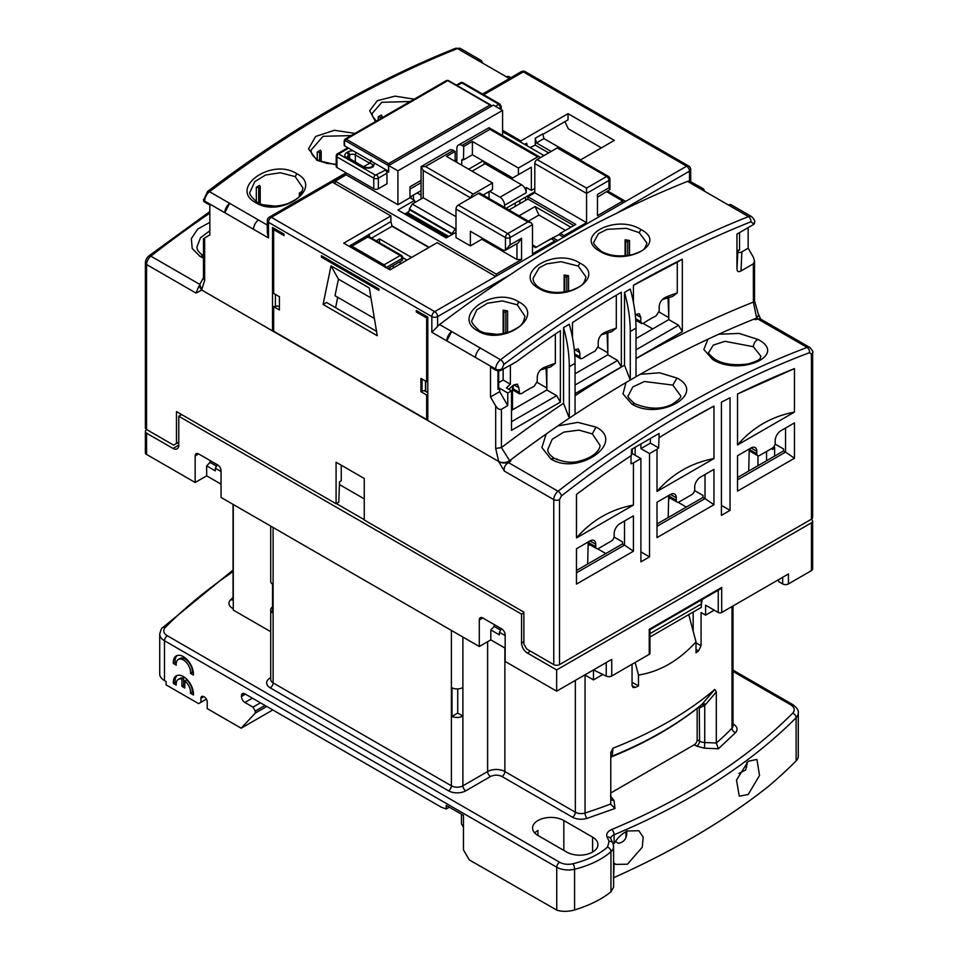 <?xml version="1.0" encoding="UTF-8"?>
<svg xmlns="http://www.w3.org/2000/svg" width="958" height="958" viewBox="0 0 958 958"><rect width="100%" height="100%" fill="white"/><g stroke="black" fill="none" stroke-linecap="round" stroke-linejoin="round"><path stroke-width="1.44" d="M649.955 633.657L701.292 604.019L701.292 607.384L649.955 637.022M701.292 604.019L701.292 600.043M510.063 244.889L521.559 238.255L518.194 242.949L505.453 250.206L510.063 244.889L510.063 237.584A3.257 1.88 180 0 1 505.453 237.584A3.257 1.88 -60 0 1 506.135 235.321A3.257 1.88 -60 0 1 507.752 233.608A3.257 1.88 60 0 1 510.063 237.584L532.492 224.639L531.139 222.759L527.882 221.981L478.425 193.42L458.295 205.048A3.257 1.88 120 0 0 455.996 209.036L455.996 237.584L470.378 245.895L470.378 231.285L502.004 249.547A8.131 4.694 -120 0 0 505.453 250.206L505.453 237.584L455.996 209.036M455.996 232.279L446.212 237.919L397.905 210.03L414.586 200.402L409.988 197.743L397.905 204.713L397.905 170.847L388.709 165.53L388.709 172.177L385.248 170.177L375.476 175.158L338.665 153.915A2.443 1.413 -60 0 0 336.941 156.896A2.443 1.413 180 0 1 336.222 155.903A2.443 2.443 0 0 1 337.444 153.795L337.444 153.795A2.443 1.413 60 0 1 338.665 153.915L348.592 148.179M429.136 247.32L391.99 225.872M502.579 131.665L543.988 155.567M606.761 191.816L622.784 201.06L622.784 203.06M531.139 222.759L480.054 193.265A3.257 1.88 120 0 0 478.425 193.42M564.118 236.925L564.118 235.596L560.262 233.369L575.794 224.412L527.882 196.749L527.882 199.072L508.997 209.982M527.882 196.749L534.792 192.762L586.547 222.651L564.118 235.596M537.091 159.555L586.547 188.115L606.677 176.488A3.257 1.88 -60 0 1 608.306 176.332L558.849 147.772A3.257 1.88 120 0 0 557.221 147.939L537.091 159.555A3.257 1.88 120 0 0 534.792 163.543L534.792 192.762M335.216 183.792L335.216 181.134L496.256 274.12L496.256 276.108M521.559 238.255L521.559 259.51L496.256 274.12M554.921 242.242L554.921 240.913L532.492 253.858L532.492 224.639M532.492 245.895L535.534 247.655L551.066 238.686L554.921 240.913M607.911 191.145L625.658 201.396L563.543 237.261L558.945 234.602L543.593 242.997M552.622 237.584L552.622 238.542M560.262 233.369L559.065 234.662M622.784 201.06L597.481 215.67L597.481 194.426L608.977 187.78L609.935 189.576L609.935 179.146A3.257 1.88 180 0 1 608.977 180.475L608.977 187.78M586.547 188.115L586.547 222.651M397.905 204.713L346.137 174.835L335.216 181.134M521.559 259.51L516.961 259.51L481.874 239.249L470.378 245.895M532.492 244.889L536.396 247.152M570.908 227.226L535.103 206.557L519.092 215.801M527.882 199.072L573.782 225.573M408.635 211.802L404.803 214.017M346.137 174.835L346.137 172.835M516.961 259.51L516.961 243.655M597.481 197.168L609.935 189.576M456.858 159.723L455.134 160.716M421.065 180.379L409.988 186.786L409.988 197.743M397.905 170.847L502.579 110.41L502.579 135.545M388.709 165.53L493.382 105.093L502.579 110.41M386.972 173.17L386.972 183.792L378.35 188.774L378.35 178.152L386.972 173.17A2.443 1.413 -120 0 0 385.248 170.177M414.586 200.402L414.586 202.725M481.874 239.249L481.874 237.919M535.103 206.557L538.923 215.071L528.373 221.166M565.448 230.387L538.923 215.071M336.222 155.903L336.222 166.524A2.443 1.413 0 0 0 336.941 167.53L373.752 188.774A3.257 1.88 0 0 0 378.35 188.774M495.681 106.422L498.555 104.099L461.744 82.855A2.443 1.413 -120 0 0 460.523 82.735L456.355 85.142M374.47 163.123L373.309 166.608L372.159 167.279C369.393 168.704 365.693 168.345 361.058 166.177L346.712 157.89C344.197 156.13 344.197 154.358 346.712 152.585L347.862 151.915A6.502 3.76 180 0 1 353.191 150.837M363.597 166.704L369.68 163.183L371.405 160.202M349.598 158.729L349.598 154.909A4.072 2.347 180 0 1 355.346 154.909L369.68 163.183C372.518 163.998 373.321 165.099 372.087 166.488L373.309 166.608M361.058 166.177L362.28 166.057L347.251 157.232M372.099 166.488L370.938 167.147C368.303 168.045 365.417 167.674 362.28 166.057M534.792 191.768L506.123 208.317M455.134 161.387L455.134 151.424L453.409 150.418A7.317 4.227 -120 0 0 449.745 150.059L421.065 166.62L423.208 170.512L423.208 197.743L412.287 204.054L409.413 209.036L451.972 233.608L455.996 227.956M405.809 214.592L407.677 212.688A2.443 1.413 120 0 0 409.413 209.694L409.413 209.036M447.649 237.093L406.527 213.347M451.972 233.608L451.972 234.267A2.443 1.413 -60 0 1 451.948 234.614M489.071 191.6L489.071 198.462M489.646 191.265L499.992 197.24A6.502 3.76 60 0 1 504.591 205.216L504.591 207.431M504.591 205.216L526.158 192.762L526.158 187.445L531.343 190.438L531.343 167.195L518.398 174.667L518.398 168.021L537.666 156.896A3.257 1.88 -60 0 1 539.294 156.741A3.257 1.88 -60 0 1 539.953 157.902M456.858 162.381L456.858 148.43A7.317 4.227 60 0 1 458.379 145.077A7.317 4.227 60 0 1 462.031 145.448L463.756 146.442L463.468 159.555A2.443 1.413 60 0 0 462.247 159.435A2.443 1.413 60 0 0 461.744 160.549L461.744 165.195M470.965 197.731A3.257 1.88 -60 0 1 473.252 194.091L492.52 182.966L446.5 156.405L455.134 151.424M526.158 192.762A6.502 3.76 -120 0 0 521.559 184.786L485.035 163.71L472.102 171.183M412.287 204.054L454.846 228.627M455.996 216.664L423.208 197.743M534.792 188.439L531.343 190.438M458.379 145.077L488.999 127.701L489.933 129.342L462.031 145.448M463.756 146.442L472.39 141.461L472.39 154.741L463.756 159.723M453.409 150.418L425.508 166.524L421.328 166.776M492.52 182.966L492.52 189.612L483.119 195.037M483.335 161.064A2.443 1.413 -120 0 0 485.035 163.71M525.583 170.512L531.343 167.195M472.39 141.461L518.398 168.021M472.39 154.741L512.65 177.984L518.398 174.667M421.065 190.678L409.988 197.073M421.065 182.715L409.988 189.109M387.834 268.635L401.929 260.504A2.443 1.413 0 0 0 402.647 259.51L402.647 257.51A2.443 1.413 180 0 1 401.929 258.504A2.443 1.413 -120 0 0 400.204 255.523A2.443 1.413 -60 0 1 401.426 255.403L369.213 236.806A2.443 1.413 120 0 0 367.992 236.925A2.443 1.413 -120 0 0 366.782 236.806L350.676 246.098A2.443 1.413 60 0 1 351.897 246.218L367.992 236.925L400.204 255.523L384.098 264.815A2.443 1.413 60 0 1 385.799 267.462M388.709 171.326A1.221 0.707 180 0 1 388.553 171.254L344.557 145.856A1.221 0.707 180 0 1 344.557 144.862M177.625 442.8L178.775 443.47M659.02 437.722L659.02 433.507L631.418 449.446L631.418 455.457A1012.163 584.38 120 0 0 576.488 494.448L576.488 537.941L633.43 505.058L633.43 462.894L640.902 458.571L640.902 561.843L649.524 556.861L649.524 453.589L657.008 449.278L657.008 491.442L713.95 458.571L713.95 406.096A1012.163 584.38 120 0 0 685.473 421.879L685.473 421.879A1012.163 584.38 120 0 0 685.461 421.891A1012.163 584.38 120 0 0 659.02 437.722L658.625 447.889L650.398 443.135L650.398 438.489M628.388 395.522L632.771 386.984L644.447 381.5L672.827 385.092L680.443 395.522C681.856 396.792 679.042 399.737 672.001 404.384C661.391 409.617 648.997 409.401 634.831 403.737L634.843 403.749C629.119 398.899 626.975 396.157 628.388 395.522M718.656 334.258L739.181 333.432L757.946 339.455C788.314 354.975 740.33 376.602 712.836 359.657L715.351 359.549C709.806 355.155 707.651 352.7 708.908 352.173L713.303 345.12L724.931 341.311L753.347 346.712L760.963 356.28C759.323 358.184 763.31 359.382 747.97 363.944C734.463 365.728 723.589 364.256 715.351 359.549L715.363 359.549M557.424 459.816L557.017 458.93A26.034 15.029 0 0 0 556.251 459.313M547.868 449.278L552.227 439.255L563.855 432.094L578.907 430.118L592.307 433.878L599.924 445.147C600.69 446.224 598.175 456.164 580.045 460.882C572.824 463.301 564.238 462.451 554.311 458.331L554.323 458.331C549.581 455.062 547.425 452.032 547.868 449.254M197.037 246.721L200.462 237.776L209.838 230.806M588.152 543.342L589.062 543.869M597.564 548.778L605.815 553.544M668.672 496.855L669.582 497.382M678.084 502.291L686.335 507.057M614.054 537.043L622.496 541.917L622.496 543.916L624.508 545.078L576.488 572.8M694.574 490.556L703.016 495.43L703.016 497.43L705.028 498.591L657.008 526.313M775.094 444.069L783.536 448.943L783.536 450.943L785.548 452.104L737.528 479.826M794.469 422.873L785.548 428.022L785.548 452.104L794.469 458.247L794.469 422.873L780.95 430.681A8.131 4.694 120 0 0 775.202 440.644L775.202 443.135A4.072 2.347 -60 0 1 772.328 448.116L759.67 455.421A4.072 2.347 -60 0 1 757.634 455.625A4.072 2.347 -60 0 1 756.796 453.757L756.796 451.266A8.131 4.694 120 0 0 755.108 447.542A8.131 4.694 120 0 0 751.048 447.949L737.528 455.745L737.528 491.119L794.469 458.247M633.43 515.847L624.508 520.996L624.508 545.078L633.43 551.221L633.43 515.847L619.91 523.655A8.131 4.694 120 0 0 614.162 533.618L614.162 536.109A4.072 2.347 -60 0 1 611.288 541.09L598.63 548.395A4.072 2.347 -60 0 1 596.595 548.599A4.072 2.347 -60 0 1 595.756 546.731L595.756 544.24A8.131 4.694 120 0 0 594.068 540.516A8.131 4.694 120 0 0 590.008 540.923L576.488 548.73L576.488 584.093L633.43 551.221M713.95 469.36L705.028 474.509L705.028 498.591L713.95 504.734L713.95 469.36L700.43 477.168A8.131 4.694 120 0 0 694.682 487.131L694.682 489.622A4.072 2.347 -60 0 1 691.808 494.603L679.15 501.908A4.072 2.347 -60 0 1 677.114 502.112A4.072 2.347 -60 0 1 676.276 500.244L676.276 497.753A8.131 4.694 120 0 0 674.588 494.029A8.131 4.694 120 0 0 670.528 494.436L657.008 502.243L657.008 537.606L713.95 504.734M773.693 446.919L774.627 447.446L774.627 456.08M201.396 289.819L199.036 285.939L196.031 293.076L146.562 264.516L146.562 429.519L173.602 445.123L176.476 443.47L176.476 411.593L336.078 503.74L336.078 462.223L364.256 478.497L364.256 520.002L523.858 612.15L523.858 644.027L526.732 649.009L553.772 664.612L553.772 499.609L504.303 471.061L498.555 461.397L201.779 290.058L272.527 330.893L272.527 227.489L284.023 234.135L284.023 235.596L273.677 229.621L273.677 293.376L279.425 296.693L279.425 309.973L273.677 306.656L273.677 331.229L426.657 419.556L426.657 394.983L420.909 391.666L420.909 378.386L426.657 381.703L426.657 317.948L416.311 311.973L416.311 310.512L427.807 317.146L427.807 420.55L498.555 461.397C502.375 463.552 506.207 463.552 510.063 461.397L510.865 460.93L509.967 460.415M504.303 471.061C503.657 467.516 505.07 464.714 508.542 462.654L509.884 461.696A1028.437 593.768 -60 0 1 510.865 460.93M553.772 664.612A4.072 2.347 0 0 0 559.52 664.612L559.52 499.609A4.072 2.347 180 0 1 553.772 499.609A7.317 4.227 -60 0 1 558.059 491.25L508.542 462.654M811.438 519.176A4.072 2.347 0 0 0 812.624 517.512L812.624 352.508A4.072 2.347 180 0 1 811.438 354.173L811.438 519.176L559.52 664.612M336.078 503.74L338.773 502.172L339.527 481.814L341.252 480.82L341.252 465.217M176.476 443.47L178.775 442.141M146.562 429.519A4.072 2.347 180 0 1 145.377 427.855L145.377 262.863A4.072 2.347 180 0 0 146.562 264.516A7.317 4.227 120 0 1 150.861 256.157A4.072 1.916 -127.9 0 0 148.849 255.93C146.73 257.762 145.568 260.061 145.377 262.863M754.185 319.038L755.407 319.744A1028.437 593.768 120 0 1 756.401 319.373L759.945 318.655L809.917 347.503A7.317 4.227 -60 0 0 807.139 347.443L757.622 318.846M640.255 374.303L659.583 372.794L676.971 378.051C707.315 393.499 659.415 421.173 631.861 404.096L622.999 393.918L626.005 382.529M712.836 359.657L703.819 349.49L707.986 339.192M557.796 425.951L577.806 422.37L596.008 427.1C626.448 442.321 578.249 476.282 550.898 458.99L541.881 447.578L546.156 434.034M721.422 402.168A1012.163 584.38 -60 0 1 730.044 397.75L730.044 510.375L721.422 515.356L721.422 402.168M794.469 368.591A1012.163 584.38 120 0 0 737.528 394.013L737.528 444.955L794.469 412.084L794.469 368.591L737.528 394.013M203.467 258.109L200.054 256.433L192.211 248.505L191.337 238.614L197.671 229.106L209.838 222.304M760.592 319.026L758.964 315.158L755.407 319.744M721.422 505.393L730.044 510.375M677.114 502.112L670.217 498.124A4.072 2.347 -60 0 1 669.367 496.268L669.367 495.094M596.595 548.599L589.697 544.611A4.072 2.347 -60 0 1 588.847 542.755L588.847 541.581M757.634 455.625L750.737 451.637A4.072 2.347 -60 0 1 749.886 449.781L749.886 448.607M794.469 412.084C771.657 416.419 752.677 427.376 737.528 444.955M713.95 406.096L684.251 422.586M713.95 458.571C691.137 462.906 672.157 473.863 657.008 491.442M657.008 449.278A201.336 116.241 180 0 1 658.625 447.889M649.524 453.589L640.902 448.607L650.398 443.135M640.902 551.88L649.524 556.861M640.902 443.961L640.902 448.607M635.154 447.278L635.154 455.254M631.418 454.092L632.28 453.589L632.28 448.943M632.28 453.589L640.902 458.571M633.43 462.894A201.336 116.241 0 0 0 631.023 463.828L631.023 455.721M633.43 505.058C610.617 509.393 591.637 520.35 576.488 537.941M576.488 570.477L622.496 543.916M657.008 523.99L703.016 497.43M737.528 477.503L783.536 450.943M749.144 452.799L749.264 448.979M588.104 545.773L589.9 544.731M668.624 499.286L670.42 498.244M346.101 172.811L269.342 217.131A4.072 2.347 60 0 1 271.377 217.334L434.716 311.637A4.072 2.347 120 0 0 431.842 316.619A4.072 2.347 0 0 0 437.59 316.619L510.806 274.347A1140.978 658.745 120 0 0 439.578 324.534A8.131 4.694 120 0 0 437.59 326.498L437.59 316.619A4.072 2.347 60 0 0 436.752 313.781A4.072 2.347 60 0 0 434.716 311.637L495.681 276.443L437.183 242.673L390.026 269.893L343.73 243.164L390.888 215.933L332.342 182.14L346.137 174.164M568.549 291.232L568.549 275.712A26.429 15.256 0 0 0 564.118 275.03L564.118 292.058M533.091 278.251L539.15 267.797L546.707 263.869L560.993 261.702L578.213 266.049L585.949 276.958C583.673 284.825 582.763 285.532 571.327 290.454C559.34 293.639 548.994 292.932 540.324 288.31L540.324 288.31C535.45 285.28 533.031 281.915 533.091 278.215M629.514 255.259L629.514 240.506A26.429 15.256 0 0 0 625.083 239.823L625.083 255.834M600.091 251.427C572.261 236.41 616.437 213.454 641.01 229.597C668.528 243.512 625.454 267.114 600.091 251.427L601.289 251.319C594.978 245.955 592.559 242.769 594.056 241.751L598.415 233.68L607.121 229.321L626.364 228.327L639.178 232.638L646.925 242.997M507.584 332.558L507.584 310.907A26.429 15.256 0 0 0 503.154 310.224L503.154 333.647M497.549 334.342L484.592 332.905M477.898 330.941C450.284 316.38 493.741 285.424 518.817 301.914C546.491 315.889 502.854 346.724 477.898 330.941L479.359 330.666C473.06 325.013 470.653 321.481 472.114 320.044L476.785 309.829L487.514 303.219L502.327 300.92L517.248 304.8L524.984 316.236M317.278 152.059L319.661 152.43A1.221 0.707 180 0 0 321.146 151.568L320.511 150.19A26.429 15.256 0 0 0 317.278 152.059L317.278 159.495M311.075 150.083L323.074 136.311L351.131 135.593M275.545 206.162L262.588 204.737M256.313 187.265L258.696 187.636A1.221 0.707 180 0 0 260.181 186.774L259.546 185.397A26.429 15.256 0 0 0 256.313 187.265L256.313 201.839M257.355 202.485C251.056 196.845 248.649 193.3 250.11 191.875L254.78 181.661L265.51 175.039L280.323 172.739L295.244 176.631L302.979 188.055C300.692 196.893 299.686 197.635 288.322 203.431C276.299 207.383 265.977 207.072 257.355 202.485L255.894 202.773C228.279 188.199 271.737 157.256 296.812 173.733C324.487 187.708 280.85 218.556 255.894 202.773M378.242 116.864L380.625 117.235A1.221 0.707 180 0 0 382.122 116.373L381.476 114.996A26.429 15.256 0 0 0 378.242 116.864L378.242 119.942M376.278 121.079L372.554 116.217L372.051 113.583L381.835 102.302L410.192 101.5M564.765 291.962L564.765 276.407A1.221 0.707 0 0 0 566.801 276.718L568.549 275.712M625.73 255.774L625.73 241.2A1.221 0.707 0 0 0 627.765 241.524L629.514 240.506M503.8 333.516L503.8 311.601A1.221 0.707 0 0 0 505.836 311.913L507.584 310.907M748.162 227.633L748.162 248.218L753.347 257.175L754.533 261.187L753.347 263.821L741.025 270.934C738.414 272.323 737.061 271.629 736.953 268.827L737.911 250.816C738.355 252.708 739.684 253.056 741.887 251.834L748.162 248.218M753.347 224.639A4.072 2.347 0 0 0 754.533 222.974L754.533 222.005A4.072 2.347 180 0 1 753.347 223.669L753.347 224.639L736.953 234.099L736.953 268.827M728.343 204.976L748.473 216.592A8.131 4.694 -60 0 1 751.659 216.628L731.529 205A8.131 4.694 120 0 0 728.343 204.976L699.591 188.367A8.131 4.694 -60 0 1 702.777 188.403A8.131 4.694 -60 0 1 704.393 191.145M702.777 188.403L689.497 181.062A8.131 4.694 120 0 0 687.509 181.397A1140.978 658.745 120 0 0 616.281 213.454C580.476 230.722 545.318 251.02 510.806 274.347M690.694 181.421L690.694 169.518A4.072 2.347 180 0 1 689.497 171.183L689.497 181.062M510.937 77.646L509.524 76.832A8.131 4.694 120 0 0 506.339 76.796L477.587 60.198A8.131 4.694 -60 0 1 480.76 60.222A8.131 4.694 -60 0 1 482.377 62.965M273.677 330.235L272.527 330.893M542.851 134.383L568.034 119.846L568.034 113.667L614.329 140.395L580.201 160.106M754.509 300.74L753.395 302.093L756.664 318.056L758.652 315.158L754.509 300.74M753.347 263.821L753.395 302.093M736.953 250.194A2.443 1.413 0 0 0 739.54 249.87L737.911 250.816M439.578 324.534L480.413 348.113A8.131 4.694 120 0 0 475.551 357.49L446.787 340.88L451.661 331.516A8.131 4.694 -60 0 0 446.787 340.88L431.842 332.246L437.59 326.498M579.913 263.079C607.707 277.293 563.663 304.129 538.995 288.49C511.464 274 554.61 246.637 579.913 263.079L578.213 266.049M625.658 201.396L686.623 166.201A4.072 2.347 -60 0 1 688.658 165.997L525.319 71.694A4.072 2.347 120 0 0 523.284 71.898L686.623 166.201A4.072 2.347 60 0 1 689.497 171.183L616.281 213.454M502.579 130.336L520.865 140.898L568.034 113.667M229.657 203.336L258.409 219.945A8.131 4.694 120 0 0 253.547 229.309L224.783 212.712L229.657 203.336A8.131 4.694 -60 0 0 224.783 212.712L204.653 201.084A8.131 4.694 120 0 1 209.527 191.72L229.657 203.336M336.222 164.812L316.99 160.321L308.56 148.825L315.625 136.455L334.438 130.276L354.927 133.401M375.476 121.534L369.68 110.733L377.38 100.662L395.043 96.135L414.227 99.165M601.385 147.867L568.322 128.779L564.921 121.642M535.247 138.239L536.456 142.922L543.928 138.599L542.731 133.916L535.247 138.239L535.247 145.113A1132.847 654.051 120 0 0 530.061 147.532M520.865 140.898L520.865 142.227M524.613 144.383L526.625 143.221L527.331 145.951M515.236 206.377L515.236 203.06M753.347 302.117A1155.073 666.888 120 0 0 636.016 358.627M498.555 461.397L498.711 461.481C502.327 463.169 505.956 462.906 509.62 460.678A1140.978 658.745 -60 0 1 569.291 418.167A1140.978 658.745 -60 0 1 575.051 414.335A1140.978 658.745 -60 0 1 630.268 380.051A1140.978 658.745 -60 0 1 636.016 376.722A1140.978 658.745 -60 0 1 756.664 318.056M480.413 348.113L500.543 359.741A1140.978 658.745 -60 0 1 748.473 216.592A4.072 2.682 -111.7 0 1 750.904 221.789C668.564 254.636 586.212 302.177 503.86 364.423L501.429 370.075L516.673 361.561A1128.787 651.703 -60 0 1 560.382 330.666L560.382 402.12L511.5 430.346L511.5 390.828L507.752 392.996L507.752 405.605L501.429 409.258C499.513 409.952 497.597 408.838 495.681 405.941L490.508 396.971L490.508 367.094L495.681 370.075A4.072 2.347 0 0 0 501.429 370.075M501.429 409.258L501.429 447.566A1155.073 666.888 -60 0 1 563.543 403.306L563.543 327.576L569.291 324.259A122.001 70.437 -120 0 1 575.051 363.345L575.051 414.335M575.051 395.714A1155.073 666.888 -60 0 1 624.508 365.226L624.508 292.382L630.268 289.053A122.001 70.437 -120 0 1 636.016 328.139L636.016 376.722M633.43 302.429L633.43 285.268A1128.787 651.703 -60 0 1 682.312 259.199L682.312 331.731L636.016 358.46M572.465 337.623L572.465 322.618A1128.787 651.703 -60 0 1 621.347 292.238L621.347 366.926L575.051 393.654M551.988 239.213L553.197 237.919L557.796 240.578L495.681 276.443M519.835 200.402L519.835 203.719M431.842 332.246L431.842 316.619L268.503 222.316A4.072 2.347 180 0 1 267.306 220.651L267.306 232.83L268.503 237.943L253.547 229.309M455.505 48.331L460.63 48.607A8.131 4.694 120 0 0 457.457 48.571A4.072 2.682 68.3 0 0 455.505 48.331C372.782 81.334 290.118 129.055 207.515 191.504L203.467 200.402A4.072 2.347 0 0 0 204.653 202.054L209.838 205.048L209.838 234.938L204.653 237.919C203.108 238.817 203.108 238.817 204.653 237.919L204.653 280.443L203.467 278.359L203.467 238.614M203.767 277.197L199.779 284.454L201.779 290.058L196.031 293.076M543.928 138.599L580.68 159.818M624.508 365.226L630.268 380.051L630.268 331.468A122.001 70.437 -120 0 0 624.508 292.382M563.543 403.306L569.291 418.167L569.291 366.663A122.001 70.437 -120 0 0 563.543 327.576M501.429 447.566L509.62 460.678M498.711 461.481L495.681 448.464L501.369 447.602M507.752 405.605L499.705 391.666L499.705 388.337L507.752 392.996M511.5 390.828L506.459 387.93A130.144 75.131 0 0 1 510.375 384.206L510.375 365.261L516.673 361.561M560.382 402.12L556.646 395.654L511.5 421.712M508.794 389.271A130.144 75.131 180 0 1 513.871 384.876L517.356 384.134L518.853 387.75L519.619 393.906L521.487 393.618A130.144 75.131 0 0 1 534.145 386.314L537.258 381.476L537.258 377.129C537.618 372.866 539.797 369.692 543.773 367.609A130.144 75.131 180 0 1 555.353 363.333L555.353 334.079M555.353 363.333L550.587 366.914L540.396 369.992M556.646 395.654L546.862 390.002L546.862 367.872M682.312 331.731L678.575 325.253L636.016 349.826M635.645 318.727L640.794 321.696L641.549 323.517L643.417 323.217A130.144 75.131 0 0 1 656.074 315.912L659.188 311.075L659.188 306.74C659.547 302.477 661.727 299.303 665.702 297.208A130.144 75.131 180 0 1 677.282 292.932L677.282 262.121L682.312 259.199M677.282 292.932L672.516 296.513L662.421 299.507M668.037 297.663L668.792 317.613L668.792 297.447M659.08 312.009L668.792 317.613L668.792 319.613L678.575 325.253M677.282 262.121L633.43 285.352M621.347 366.926L617.611 360.447L575.051 385.02M574.68 353.933L579.829 356.903L580.584 358.711L582.452 358.412A130.144 75.131 0 0 1 595.11 351.107L598.223 346.269L598.223 341.934C598.582 337.671 600.762 334.498 604.737 332.414A130.144 75.131 180 0 1 616.317 328.139L616.317 295.208M616.317 328.139L611.551 331.719L601.361 334.797M607.073 332.893L607.827 352.807L607.827 332.677M598.115 347.203L607.827 352.807L607.827 354.807L617.611 360.447M204.653 280.443L201.635 289.963M321.409 257.175L378.925 290.382L378.925 288.921L321.409 255.714L321.409 257.175L322.559 256.516L378.925 289.053M377.26 335.731L323.074 304.452L331.025 265.869L369.309 287.975L377.26 335.731M525.583 197.073L525.583 200.402M301.854 192.666A26.429 15.256 0 0 0 301.399 191.863L299.65 192.869A1.221 0.707 180 0 0 299.291 193.372L299.291 196.342M536.456 142.922L551.185 151.424M411.138 198.402L411.138 196.414M490.508 396.971L499.705 391.666M499.705 388.337L497.98 389.343A2.443 1.413 0 0 0 498.699 388.337L498.699 370.77M498.699 382.613L503.154 380.039L510.375 384.206M513.225 385.403L513.225 388.84A4.072 2.347 120 0 0 514.063 390.708L519.619 393.906M546.862 390.002L511.5 410.419M503.154 369.081L503.154 380.039M546.108 368.088L546.862 388.014L537.151 382.398M737.708 252.074L736.953 260.672M640.794 321.696L640.794 317.361L639.285 313.745L635.801 314.475A130.144 75.131 180 0 0 635.298 314.895M636.016 338.533L668.792 319.613M579.829 356.903L579.829 352.556L578.321 348.94L574.836 349.682A130.144 75.131 180 0 0 574.333 350.089M575.051 373.728L607.827 354.807M349.071 246.254L390.888 221.585L390.888 215.933M426.657 317.948L427.807 317.278L417.46 311.302L416.311 311.973M426.657 381.703L427.807 381.033M422.059 379.045L422.059 390.996L420.909 391.666M427.807 394.325L426.657 394.983M422.059 390.996L424.334 390.648L427.807 392.66M426.657 419.556L427.807 418.897M273.677 306.656L277.7 305.997L279.425 306.991M273.677 229.621L274.826 228.95L284.023 234.267M275.401 294.369L275.401 305.997M331.025 265.869L338.425 279.125L335.013 295.735L374.386 318.463M376.53 331.324L326.522 302.453L323.074 304.452M337.719 297.303L335.587 307.686M370.962 297.902L338.425 279.125M428.849 247.487L392.097 226.268L390.888 221.585M389.858 269.797L389.858 267.474M564.765 276.407L564.118 275.03M625.73 241.2L625.083 239.823M503.8 311.601L503.154 310.224M358.1 241.045L358.771 241.428M405.378 213.682L405.378 214.341M300.992 194.175L300.201 194.055A1.221 0.707 180 0 1 299.291 193.372M421.065 195.181L417.173 192.929M535.247 145.113L548.671 152.861M652.697 328.905L643.141 323.385M635.741 320.128A4.072 2.347 120 0 0 635.992 320.307L641.549 323.517M574.776 355.322A4.072 2.347 120 0 0 575.028 355.502L580.584 358.711M363.393 238.758L363.393 237.991M424.334 390.648L425.496 390.469M392.097 226.268L371.536 238.135M376.195 240.829L379.5 238.913L411.593 257.451M369.034 234.207L369.788 237.129M379.5 242.745L379.5 238.913M393.307 268L393.307 265.486M400.204 261.498L400.204 264.025M406.994 260.097L402.647 257.594M738.941 773.405L745.623 770.028L747.456 762.173M748.21 761.275L756.916 759.419L759.526 775.465L748.21 794.481L739.277 796.194L736.498 780.075L748.21 761.275M626.712 830.586C627.286 837.855 624.532 842.106 618.473 843.315L615.371 841.531M233.045 571.651A646.638 373.333 0 0 0 165.399 627.298A12.203 7.041 0 0 0 167.363 635.777L559.616 862.248A12.203 7.041 0 0 0 573.004 863.745C587.386 860.164 598.906 854.608 607.552 847.064L609.12 841.387L607.109 837.053A4.072 3.209 -24.9 0 1 610.797 838.669L610.749 838.549A8.131 4.694 180 0 1 614.102 834.753L614.102 843.591C617.515 837.747 621.958 833.556 627.43 831.005L638.83 830.706L643.177 837.184L642.267 847.219L627.43 864.212L615.802 864.379L614.102 863.11L613.599 877.756M270.719 526.098L270.719 581.266A8.131 4.694 0 0 0 272.551 584.248L272.551 612.797A8.131 4.694 180 0 1 270.719 609.827A8.131 4.694 180 0 1 272.551 606.857M457.72 688.898L457.72 713.099L462.894 716.081A8.131 4.694 180 0 1 451.996 716.404L451.996 687.844A8.131 4.694 180 0 0 462.894 687.533L462.894 785.823A4.072 2.347 -120 0 0 465.768 790.805A12.203 7.041 180 0 1 448.512 790.805L270.228 687.868A12.203 7.041 180 0 1 270.228 677.905L270.719 677.617M451.996 716.404L457.72 713.099M233.273 504.483L233.273 610.078L270.719 631.693M252.397 698.154L244.913 702.477L252.972 707.124L255.271 711.111L255.271 713.099L266.767 706.453M260.444 702.801L252.972 707.124M265.043 705.459L255.271 711.111M272.802 709.938L241.177 728.212L207.239 708.621L207.239 701.975A4.072 2.347 60 0 0 204.365 696.993L203.791 696.658A4.072 2.347 60 0 0 201.755 696.466A4.072 2.347 60 0 0 200.917 698.322L203.791 696.658M244.913 702.477A4.886 2.814 60 0 1 241.464 696.502L241.464 695.831A4.886 2.814 60 0 1 242.482 693.604A4.886 2.814 60 0 1 244.913 693.843L441.039 807.067L446.212 808.983L446.212 805.415L463.468 815.378L463.468 849.902L469.228 859.865L556.742 910.1C561.987 911.824 567.938 911.765 574.584 909.932C589.721 905.286 601.84 899.227 610.953 891.766L613.599 887.264L613.599 846.537A16.262 9.388 -0 0 1 610.953 851.662L610.953 891.766M192.235 692.311A10.167 5.868 -120 0 0 186.535 679.893L184.81 680.887L184.81 688.036L181.936 686.371L181.936 679.234L183.661 678.24A10.167 5.868 -120 0 0 180.02 678.396L178.296 679.39A10.167 5.868 -120 0 0 176.236 685.066L173.35 683.401A14.238 8.215 60 0 1 176.26 675.869A14.238 8.215 60 0 1 187.624 680.108A14.238 8.215 60 0 1 193.408 694.981L190.51 693.317L192.235 692.311L193.408 692.993M177.17 675.462A14.238 8.215 -120 0 0 175.075 682.407L176.236 683.078M183.661 678.24L183.661 685.377L184.81 686.036M177.17 655.535A14.238 8.215 -120 0 0 175.075 662.481L176.236 663.152M192.235 672.396A10.167 5.868 -120 0 0 188.247 661.631A10.167 5.868 -120 0 0 180.02 658.469L178.296 659.463A10.167 5.868 -120 0 0 176.236 665.151L173.35 663.475A14.238 8.215 60 0 1 176.26 655.943A14.238 8.215 60 0 1 187.624 660.182A14.238 8.215 60 0 1 193.408 675.055L190.51 673.39L192.235 672.396L193.408 673.067M697.161 708.381L697.161 739.768L699.58 741.169A8.131 4.694 0 0 0 704.729 742.522L704.729 705.399L699.58 707.902L698.61 707.399A4.072 2.347 120 0 0 698.61 707.232M504.878 648.015L504.878 771.537L575.351 812.228A8.131 4.694 0 0 0 585.051 813.007A378.733 218.652 0 0 0 610.773 803.966L610.773 752.82L612.976 748.174L612.114 756.425L610.773 757.503M612.114 756.425L610.773 757.586M612.138 756.604C646.973 742.39 676.779 725.134 701.579 704.825L714.836 689.365L716.321 691.88L716.321 743.013L718.38 748.785L704.429 748.186L696.705 746.138A4.072 2.347 120 0 0 699.58 741.169L699.256 706.717M610.773 757.191A4.072 3.796 6.6 0 1 612.018 756.161A368.064 212.496 0 0 0 702.549 703.902A4.072 2.084 40.4 0 1 705.735 704.381L704.729 705.399L701.783 704.657M537.953 835.46A18.298 10.562 180 0 1 532.588 827.987A18.298 10.562 180 0 1 543.893 818.228A18.298 10.562 180 0 1 563.831 820.515L592.595 837.124A18.298 10.562 180 0 1 597.948 844.597A18.298 10.562 180 0 1 586.655 854.356A18.298 10.562 180 0 1 566.705 852.069L537.953 835.46L537.953 830.478A18.298 10.562 0 0 0 534.756 832.969M461.457 814.216L461.457 823.844L463.468 827.329M446.212 808.983L449.314 807.199M206.401 699.136L200.917 702.31L200.917 698.322M175.075 682.407L173.35 683.401M190.51 693.317A10.167 5.868 -120 0 0 184.81 680.887M183.661 685.377L181.936 686.371M181.936 679.234A10.167 5.868 -120 0 0 178.296 679.39M175.075 662.481L173.35 663.475M190.51 673.39A10.167 5.868 -120 0 0 186.523 662.625A10.167 5.868 -120 0 0 178.296 659.463M241.177 728.212L255.271 713.099M697.161 739.768A4.072 2.347 -60 0 1 694.287 744.749L610.773 792.973M610.426 795.954L613.97 800.421L615 808.468L587.026 818.383C581.722 819.856 576.872 819.461 572.477 817.21L502.004 776.519C498.172 774.723 494.34 774.723 490.508 776.519L465.768 790.805M733.014 724.464A4.072 2.347 120 0 0 733.517 724.224C737.42 726.775 738.103 729.577 735.552 732.63L718.38 748.785M615 808.468L610.785 804.313M610.773 752.82L610.797 752.054M705.735 704.381L716.321 691.88M614.102 877.516C674.312 850.524 725.553 820.299 767.849 786.841A650.698 375.68 180 0 0 796.122 760.891A16.262 9.388 180 0 0 798.277 756.221L798.277 713.051A16.262 9.388 180 0 1 796.122 717.722A650.698 375.68 180 0 1 614.102 834.753A4.072 1.952 67.2 0 0 611.719 829.532A646.638 373.333 0 0 0 792.601 713.231A4.072 2.886 44.8 0 1 796.122 717.722L796.122 760.891M167.363 635.777A4.072 2.347 120 0 0 164.489 640.758A16.262 9.388 180 0 1 159.723 634.124L159.723 673.965A16.262 9.388 180 0 0 164.489 680.611L166.117 681.557L166.117 684.874L198.617 703.639L200.917 702.31M602.833 674.48L593.457 679.893L593.457 669.929L606.234 676.12A4.072 2.347 180 0 0 611.731 675.989L649.237 654.326A2.443 1.413 0 0 0 649.955 653.332L649.955 629.681L719.985 589.242L721.709 587.422L721.709 612.485A2.443 1.413 180 0 1 718.26 612.485L705.603 605.181L705.603 615.144L714.237 610.162M584.823 674.911L593.457 679.893M612.976 748.174A378.733 218.652 0 0 0 714.836 689.365M649.332 629.31L721.709 587.422M778.65 579.614L778.65 581.602L782.674 583.925A4.072 2.347 0 0 0 788.422 583.925L811.438 570.645A4.072 2.347 0 0 0 812.624 568.98L812.624 521.164A4.072 2.347 180 0 1 811.438 522.829L556.646 669.929L556.646 691.185L611.731 659.379L611.731 675.989M211.275 461.229L206.665 465.875L206.665 475.839L195.169 482.485L195.169 455.924A4.886 2.814 60 0 1 196.174 453.685A4.886 2.814 60 0 1 198.617 453.924L217.598 464.881A4.886 2.814 60 0 1 221.047 470.857L221.047 497.43L479.287 646.518L479.287 619.958A4.886 2.814 60 0 1 480.293 617.718A4.886 2.814 60 0 1 482.736 617.958L501.717 628.915A4.886 2.814 60 0 1 505.165 634.903L505.165 661.463L556.646 691.185M221.047 471.528L215.299 468.211L215.299 470.857L206.665 465.875M209.658 462.163L216.508 466.115M505.165 635.561L499.417 632.244L499.417 634.903L490.795 629.921L490.795 639.884L479.287 646.518M505.165 648.183L490.795 639.884M221.047 484.149L206.665 475.839M523.858 612.821L521.559 614.138L178.775 416.239L181.649 414.575M364.256 519.679L336.366 503.573M173.027 448.452L178.775 445.123A8.131 4.694 60 0 1 177.086 448.847A8.131 4.694 60 0 1 173.027 448.452L146.562 433.172A4.072 2.347 180 0 1 145.377 431.519A4.072 2.347 180 0 1 146.562 429.855L146.849 429.687M146.562 433.172L146.562 454.427A4.072 2.347 180 0 1 145.377 452.763L145.377 431.519M811.151 519.344L811.438 519.511A4.072 2.347 180 0 1 812.624 521.164M696.011 642.806L701.076 645.728L701.076 612.521L705.603 615.144M701.292 604.905L702.262 599.48M721.709 612.485L788.422 573.962L788.422 583.925M701.076 645.728L698.55 650.913A378.733 218.652 180 0 1 696.011 652.769L696.011 641.848C678.899 660.649 659.727 671.714 638.495 675.043L638.495 685.976A378.733 218.652 180 0 1 635.286 687.449L633.01 687.497L632.052 685.581L632.052 664.241M632.052 682.252L638.495 685.976M638.495 675.043L635.142 662.469M696.011 641.848L688.754 614.629M530.481 651.165L527.307 652.997A8.131 4.694 60 0 1 521.559 643.034L521.559 614.138M499.417 632.244L501.429 628.759M495.394 625.263L490.795 629.921M493.777 626.197L500.627 630.148M364.256 498.879L339.431 484.544M215.299 468.211L217.31 464.714M146.562 454.427L195.169 482.485M527.307 652.997L556.646 669.929M178.775 445.123L178.775 416.239M178.775 443.794L177.338 442.967M774.627 448.116L772.328 449.446L772.328 448.116M766.568 460.738L766.568 451.434M693.173 612.078L693.173 631.202M757.946 455.757L757.946 465.72M557.221 147.939L606.677 176.488A3.257 1.88 -120 0 1 608.977 180.475L586.547 193.42L534.792 163.543M458.295 205.048L507.752 233.608L527.882 221.981M457.074 85.549L461.744 82.855A2.443 1.413 120 0 1 462.965 82.735A2.443 2.443 0 0 0 460.523 82.735M356.268 152.609A2.443 1.413 120 0 0 355.346 154.909L355.346 162.046M375.476 175.158A2.443 1.413 120 0 0 373.752 178.152L336.941 156.896L336.941 167.53M499.13 108.422L500.28 107.751L500.28 109.08M501.238 109.631L501.238 106.422A3.257 1.88 180 0 1 500.28 107.751A2.443 1.413 -120 0 0 498.555 104.769M376.626 175.158A2.443 1.413 60 0 1 378.35 178.152A3.257 1.88 0 0 1 373.752 178.152L373.752 188.774M498.555 104.099A2.443 1.413 -60 0 1 499.777 103.979L462.965 82.735M346.712 152.585A2.443 1.413 60 0 1 348.449 155.567L349.598 154.909A2.443 1.413 -120 0 0 347.862 151.915M346.712 157.89A2.443 1.413 -60 0 1 347.934 157.771M347.251 157.184A4.072 2.347 180 0 1 348.449 155.567L348.449 158.07M372.159 167.279L370.938 167.147M499.992 197.24L521.559 184.786M448.799 236.422L407.677 212.688M483.024 160.884L468.654 169.183M461.744 160.549L463.468 159.555M470.665 197.911L423.208 170.512M409.413 209.694L451.972 234.267M537.666 156.896L489.933 129.342M425.508 166.524L473.252 194.091M386.11 267.641L401.929 258.504L401.929 260.504M350.832 247.272A2.443 1.413 120 0 1 351.897 246.218L384.098 264.815A2.443 1.413 120 0 0 383.032 265.857M344.557 145.856L344.557 141.209A1.221 0.707 180 0 1 344.197 140.706L345.072 139.102A2.443 1.413 -120 0 1 346.281 139.221L447.793 80.604L490.077 105.021L388.553 163.626L346.281 139.221A1.221 0.707 -60 0 0 345.419 140.706L344.557 141.209M388.553 171.254L388.553 166.608L387.691 165.111L345.419 140.706M387.691 165.111A1.221 0.707 -60 0 1 388.553 163.626A2.443 1.413 -120 0 1 389.774 164.908M491.286 106.302A2.443 1.413 -120 0 0 490.077 105.021A1.221 0.707 120 0 1 490.676 104.949L491.741 106.051M490.939 105.512A1.221 0.707 120 0 0 490.676 104.949L448.404 80.544A1.221 0.707 120 0 0 447.793 80.604A2.443 1.413 60 0 0 446.584 80.484L448.404 80.544M199.803 284.406L150.861 256.157A1028.437 593.768 120 0 1 209.838 213.119M559.52 499.609L561.424 495.897A4.072 1.916 -127.9 0 0 558.059 491.25A1028.437 593.768 -60 0 1 807.139 347.443A4.072 2.718 -110.6 0 1 809.522 352.652L811.438 354.173M561.424 495.897A1024.365 591.421 -60 0 1 809.522 352.652M631.861 404.096L634.831 403.737M672.827 385.092L676.971 378.051M753.347 346.712C753.695 343.395 755.227 340.976 757.946 339.455M550.898 458.99L554.311 458.331M592.307 433.878L596.008 427.1M676.276 497.753L670.528 494.436M669.367 496.268L676.276 500.244M595.756 544.24L590.008 540.923M588.847 542.755L595.756 546.731M756.796 451.266L751.048 447.949M749.886 449.781L756.796 453.757M197.037 246.697C196.594 249.487 198.737 252.505 203.479 255.774L200.054 256.433M687.509 181.397L699.591 188.367M506.339 76.796L509.369 78.556M207.515 191.504A4.072 1.964 52.9 0 1 209.527 191.72A1140.978 658.745 120 0 1 457.457 48.571L477.587 60.198M739.54 232.602L739.54 249.87M750.904 221.789L753.347 223.669M525.319 71.694A4.072 4.072 0 0 0 521.248 71.694L521.248 71.694A4.072 2.347 60 0 1 523.284 71.898L483.742 94.722M258.409 219.945L267.306 225.07M475.551 357.49L495.681 369.105A8.131 4.694 -60 0 1 500.543 359.741A4.072 1.964 52.9 0 1 503.86 364.423M563.543 237.261L557.796 240.578M538.995 288.49L540.324 288.31M639.178 232.638L641.01 229.597M601.289 251.319L601.289 251.319C609.887 256.037 620.413 257.103 632.855 254.517C644.219 250.206 644.327 250.254 646.925 243.021M517.248 304.8L518.817 301.914M479.359 330.666L479.359 330.666C487.981 335.252 498.304 335.563 510.327 331.6C521.691 325.816 522.697 325.061 524.984 316.224M268.503 237.943L268.503 222.316A4.072 2.347 -60 0 1 271.377 217.334L332.342 182.14M336.222 164.297L327.025 163.375L316.99 160.321M296.812 173.733L295.244 176.631M203.467 199.432A4.072 2.347 0 0 0 204.653 201.084L204.653 202.054M741.025 270.934L741.887 251.834M495.681 405.941L495.681 448.464M501.429 369.105A4.072 2.347 180 0 1 495.681 369.105L495.681 370.075M630.268 331.468L636.016 328.139M569.291 366.663L575.051 363.345M497.98 389.343L497.98 370.746M566.801 276.718L566.801 291.615M627.765 241.524L627.765 255.535M505.836 311.913L505.836 333.049M319.661 152.43L319.661 160.848M321.193 151.747L321.193 161.555L321.146 151.939M300.201 195.276L300.201 194.055M258.696 187.636L258.696 203.204M260.181 203.874L260.181 187.133M380.625 117.235L380.625 118.564M382.122 117.702L382.122 116.732M518.853 392.097L513.225 388.84M518.853 387.75L513.883 384.888M640.794 317.361L635.813 314.487M579.829 352.556L574.848 349.682M425.687 391.427L425.687 381.14M245.488 694.167L241.464 696.502M502.004 776.519A4.072 2.347 -60 0 0 504.878 771.537A12.203 7.041 0 0 0 487.622 771.537A4.072 2.347 -120 0 0 490.508 776.519M574.584 909.932L574.584 869.229A81.334 46.954 0 0 0 610.953 851.662A4.072 2.778 48.5 0 0 607.552 847.064M244.913 693.843L241.464 695.831M556.742 910.1L556.742 867.23A16.262 9.388 0 0 0 574.584 869.229A4.072 1.293 76.2 0 0 573.004 863.745M592.595 852.069L592.595 837.124M696.705 746.138L694.287 744.749M610.773 799.271A4.072 3.317 172.7 0 0 613.97 800.421M575.351 680.384L575.351 812.228A4.072 2.347 -60 0 1 572.477 817.21M585.051 675.043L585.051 813.007A4.072 1.617 -107.8 0 0 587.026 818.383M270.719 609.827L270.719 679.557A8.131 4.694 0 0 0 273.102 682.886L451.398 785.823A8.131 4.694 0 0 0 462.894 785.823L487.622 771.537L487.622 641.704M451.398 630.412L451.398 785.823A4.072 2.347 -60 0 1 448.512 790.805M270.228 687.868A4.072 2.347 120 0 0 273.102 682.886L273.102 527.475M233.273 608.749L232.554 608.342A4.072 2.347 120 0 0 233.273 607.815M232.554 608.342A12.203 7.041 180 0 1 230.782 599.672A382.793 220.999 180 0 1 233.045 597.564M233.045 599.672A4.072 2.826 46.8 0 1 230.782 599.672M233.045 504.351L233.045 600.031A8.131 4.694 0 0 0 233.273 601.133M165.399 627.298A4.072 2.886 -135.2 0 0 162.513 627.753C161.806 627.574 160.872 629.705 159.723 634.124M559.616 862.248A4.072 2.347 120 0 0 556.742 867.23L164.489 640.758L164.489 680.611M609.12 841.387A4.072 3.209 -24.9 0 1 612.809 843.004L613.599 846.537M607.109 837.053A12.203 7.041 180 0 1 611.719 829.532M735.552 732.63A4.072 2.898 43.9 0 1 731.996 728.176A8.131 4.694 0 0 0 733.014 725.889L733.014 605.959M704.429 748.186L704.729 742.522L716.321 743.013A378.733 218.652 0 0 0 731.996 728.176L731.996 606.546M462.894 637.058L462.894 687.533M792.601 713.231A12.203 7.041 0 0 0 790.637 704.753A4.072 2.347 -60 0 1 792.673 704.549C796.924 707.627 798.792 710.465 798.277 713.051M625.945 831.724L625.945 836.813M746.725 762.508L746.725 767.083M563.831 820.515L563.831 850.405M733.014 671.474L790.637 704.753M606.234 662.553L606.234 676.12M782.674 583.925L782.674 577.291M811.438 570.645L811.438 522.829M718.26 590.248L718.26 612.485M698.55 650.913L696.011 649.44M649.237 654.326L649.237 629.262M632.052 685.581L635.286 687.449M521.559 643.034L523.858 641.704M479.287 619.958L482.736 617.958M195.169 455.924L198.617 453.924M337.444 153.795L347.874 147.772M609.935 179.146A3.257 3.257 0 0 0 608.306 176.332M501.238 106.422L499.777 103.979M421.065 198.977L421.065 166.62M488.999 127.701L539.294 156.741M668.193 517.536L668.708 495.478M512.506 409.844L512.506 386.002M369.213 236.806A2.443 2.443 0 0 0 366.782 236.806M402.647 257.51A2.443 2.443 0 0 0 401.426 255.403M350.676 246.098A2.443 2.443 0 0 0 349.933 246.757M344.197 145.365L344.197 140.706M446.584 80.484L345.072 139.102M748.713 471.049L749.228 448.991M587.673 564.023L588.188 541.965M413.509 199.779L413.377 195.121M812.624 352.508C813.522 352.4 812.624 350.724 809.917 347.503M209.838 211.538L148.849 255.93M460.63 48.607L480.76 60.222M754.533 300.932L754.533 261.187M754.533 222.005C755.347 221.43 754.389 219.633 751.659 216.628M690.694 169.518A4.072 4.072 0 0 0 688.658 165.997M521.248 71.694L482.545 94.04M318.319 160.13C313.446 157.112 311.027 153.747 311.075 150.047M269.342 217.131A4.072 4.072 0 0 0 267.306 220.651M260.229 186.954L260.229 203.886M382.158 116.553L382.158 117.678M425.496 381.033L425.496 391.319M233.045 570.058L162.513 627.753M612.809 843.004L610.797 838.669M792.673 704.549L733.014 670.109"/></g></svg>
